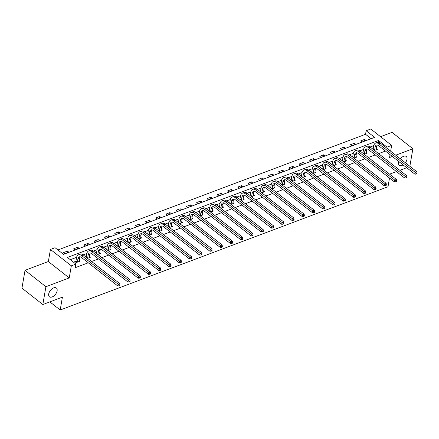 <?xml version="1.0" encoding="UTF-8"?>
<svg xmlns="http://www.w3.org/2000/svg" width="439" height="439" viewBox="0 0 439 439"><rect width="100%" height="100%" fill="white"/><g stroke="black" fill="none" stroke-linecap="round" stroke-linejoin="round"><path stroke-width="0.66" d="M403.079 164.888A5.597 3.205 -51.9 0 1 399.342 165.267A5.597 3.205 -51.9 0 1 398.59 162.446A5.597 3.205 -51.9 0 1 398.821 161.541M400.341 158.808A5.597 3.205 -51.9 0 1 406.251 156.46A5.597 3.205 -51.9 0 1 407.002 159.28A5.597 3.205 -51.9 0 1 405.378 162.759M48.707 293.987A5.597 3.205 -51.9 0 1 51.967 288.846A5.597 3.205 -51.9 0 1 56.368 288A5.597 3.205 -51.9 0 1 57.114 290.827A5.597 3.205 -51.9 0 1 53.854 295.968A5.597 3.205 -51.9 0 1 49.453 296.808A5.597 3.205 -51.9 0 1 48.707 293.987M366.17 130.734L370.768 129.006L391.648 145.397L387.05 147.125L378.583 140.48L67.458 257.452L75.92 264.097L71.321 265.825L50.441 249.434L55.04 247.706L63.507 254.351L374.632 137.38L366.17 130.734L365.55 134.296L57.91 249.961M409.85 166.271L412.874 148.744L391.994 132.353L380.525 136.666M389.508 178.031L388.005 186.751L60.192 309.994L62.409 297.165L42.83 304.529L21.95 288.138L25.028 270.32L45.908 286.711L69.23 277.942L71.321 265.825M69.23 277.942L48.35 261.551L25.028 270.32M48.35 261.551L50.441 249.434M42.83 304.529L45.908 286.711M49.859 301.884L60.192 309.994M371.147 138.691L365.55 134.296M64.917 253.709L68.863 252.227L67.452 251.119L63.507 252.606L64.917 253.709M75.168 249.857L79.108 248.375L77.698 247.267L73.757 248.748L75.168 249.857M85.418 246.005L89.358 244.523L87.948 243.415L84.008 244.896L85.418 246.005M95.664 242.152L99.604 240.671L98.193 239.562L94.253 241.044L95.664 242.152M105.914 238.3L109.854 236.819L108.444 235.71L104.504 237.192L105.914 238.3M116.159 234.448L120.105 232.966L118.695 231.858L114.749 233.339L116.159 234.448M126.41 230.596L130.35 229.114L128.94 228.006L125 229.487L126.41 230.596M136.655 226.738L140.601 225.256L139.19 224.153L135.245 225.635L136.655 226.738M146.906 222.886L150.846 221.404L149.436 220.296L145.496 221.777L146.906 222.886M157.157 219.034L161.097 217.552L159.686 216.443L155.746 217.925L157.157 219.034M167.402 215.181L171.342 213.7L169.931 212.591L165.991 214.073L167.402 215.181M177.652 211.329L181.592 209.847L180.182 208.739L176.242 210.221L177.652 211.329M187.897 207.477L191.843 205.995L190.433 204.887L186.487 206.368L187.897 207.477M198.148 203.625L202.088 202.143L200.678 201.035L196.738 202.516L198.148 203.625M208.393 199.772L212.339 198.285L210.929 197.182L206.983 198.664L208.393 199.772M218.644 195.915L222.584 194.433L221.174 193.33L217.234 194.812L218.644 195.915M228.895 192.062L232.835 190.581L231.424 189.472L227.484 190.954L228.895 192.062M239.14 188.21L243.08 186.729L241.669 185.62L237.729 187.102L239.14 188.21M249.39 184.358L253.33 182.876L251.92 181.768L247.98 183.25L249.39 184.358M259.636 180.506L263.581 179.024L262.171 177.916L258.225 179.397L259.636 180.506M269.886 176.654L273.826 175.172L272.416 174.063L268.476 175.545L269.886 176.654M280.131 172.801L284.077 171.32L282.667 170.211L278.721 171.693L280.131 172.801M290.382 168.944L294.322 167.462L292.912 166.359L288.972 167.841L290.382 168.944M300.633 165.091L304.573 163.61L303.162 162.501L299.222 163.988L300.633 165.091M310.878 161.239L314.818 159.758L313.408 158.649L309.468 160.131L310.878 161.239M321.128 157.387L325.069 155.905L323.658 154.797L319.718 156.279L321.128 157.387M331.374 153.535L335.319 152.053L333.909 150.945L329.963 152.426L331.374 153.535M341.624 149.683L345.564 148.201L344.154 147.092L340.214 148.574L341.624 149.683M351.869 145.83L355.815 144.349L354.405 143.24L350.459 144.722L351.869 145.83M362.12 141.978L366.06 140.496L364.65 139.388L360.71 140.87L362.12 141.978M75.92 264.097L75.305 267.658L88.255 262.791M91.641 261.518L98.506 258.939M101.892 257.666L108.757 255.086M112.143 253.813L119.002 251.229M122.388 249.956L129.253 247.376M132.638 246.103L139.498 243.524M142.884 242.251L149.748 239.672M153.134 238.399L159.994 235.82M163.379 234.547L170.244 231.968M173.63 230.694L180.495 228.115M183.881 226.842L190.74 224.258M194.126 222.99L200.991 220.405M204.376 219.132L211.236 216.553M214.622 215.28L221.486 212.701M224.872 211.428L231.732 208.849M235.117 207.576L241.982 204.997M245.368 203.723L252.233 201.144M255.619 199.871L262.478 197.292M265.864 196.019L272.729 193.434M276.115 192.167L282.974 189.582M286.36 188.309L293.225 185.73M296.61 184.457L303.47 181.878M306.856 180.605L313.72 178.025M317.106 176.752L323.971 174.173M327.357 172.9L334.216 170.321M337.602 169.048L344.467 166.469M347.853 165.196L354.712 162.611M358.098 161.338L364.963 158.759M368.348 157.486L375.208 154.907M378.594 153.634L385.458 151.054M373.787 145.616L370.126 146.994M363.541 149.469L359.881 150.846M353.291 153.321L349.631 154.698M343.046 157.173L339.38 158.55M332.795 161.025L329.135 162.403M322.544 164.877L318.884 166.255M312.299 168.73L308.639 170.107M302.048 172.587L298.388 173.959M291.803 176.44L288.143 177.817M281.553 180.292L277.892 181.669M271.307 184.144L267.642 185.521M261.057 187.996L257.397 189.374M250.806 191.848L247.146 193.226M240.561 195.701L236.901 197.078M230.31 199.558L226.65 200.93M220.065 203.411L216.405 204.783M209.815 207.263L206.154 208.64M199.569 211.115L195.904 212.492M189.319 214.967L185.659 216.345M179.068 218.82L175.408 220.197M168.823 222.672L165.163 224.049M158.572 226.524L154.912 227.901M148.327 230.382L144.667 231.754M138.076 234.234L134.416 235.611M127.831 238.086L124.166 239.464M117.581 241.938L113.92 243.316M107.33 245.791L103.67 247.168M97.085 249.643L93.425 251.02M86.834 253.495L83.174 254.872M76.589 257.347L70.328 259.707M75.859 261.062L74.795 261.463L76.205 262.571L80.15 261.09L79.201 260.343M87.553 258.308L90.396 257.238L89.452 256.491M97.798 254.45L100.646 253.385L99.697 252.639M108.049 250.598L110.891 249.528L109.948 248.787M118.3 246.745L121.142 245.675L120.193 244.935M128.545 242.893L131.387 241.823L130.443 241.082M138.795 239.041L141.638 237.971L140.689 237.23M149.041 235.189L151.889 234.119L150.939 233.378M159.291 231.337L162.134 230.266L161.19 229.52M169.536 227.484L172.384 226.414L171.435 225.668M179.787 223.627L182.629 222.562L181.686 221.816M190.038 219.774L192.88 218.704L191.931 217.963M200.283 215.922L203.125 214.852L202.181 214.111M210.533 212.07L213.376 211L212.427 210.259M220.779 208.218L223.627 207.148L222.677 206.407M231.029 204.365L233.872 203.295L232.928 202.549M241.274 200.513L244.122 199.443L243.173 198.697M250.093 195.536L251.509 196.645L254.368 195.591L253.424 194.845M261.776 192.803L264.618 191.733L263.669 190.992M272.021 188.951L274.863 187.881L273.92 187.14M282.272 185.099L285.114 184.029L284.165 183.288M292.517 181.247L295.365 180.177L294.415 179.436M302.767 177.394L305.61 176.324L304.666 175.584M313.012 173.542L315.861 172.472L314.911 171.726M323.263 169.69L326.106 168.62L325.162 167.874M332.082 164.713L333.492 165.821L336.356 164.768L335.407 164.021M343.759 161.98L346.601 160.91L345.658 160.169M352.577 157.008L353.988 158.117L356.852 157.058L355.903 156.317M364.255 154.276L367.103 153.206L366.153 152.465M373.073 149.298L374.483 150.407L377.348 149.353L376.404 148.612M390.046 154.654L389.552 157.513L392.345 156.46M395.731 155.186L412.874 148.744M390.644 151.197L391.648 145.397M386.858 148.223L387.05 147.125M396.45 171.578L390.222 173.921L390.106 174.568M406.695 167.725L399.836 170.305M378.264 142.307L378.583 140.48M67.151 252.875L67.452 251.119M77.396 249.023L77.698 247.267M87.646 245.165L87.948 243.415M97.892 241.313L98.193 239.562M108.142 237.461L108.444 235.71M118.387 233.608L118.695 231.858M128.638 229.756L128.94 228.006M138.889 225.904L139.19 224.153M149.134 222.052L149.436 220.296M159.384 218.199L159.686 216.443M169.63 214.342L169.931 212.591M179.88 210.49L180.182 208.739M190.125 206.637L190.433 204.887M200.376 202.785L200.678 201.035M210.627 198.933L210.929 197.182M220.872 195.081L221.174 193.33M231.123 191.228L231.424 189.472M241.368 187.371L241.669 185.62M251.618 183.518L251.92 181.768M261.863 179.666L262.171 177.916M272.114 175.814L272.416 174.063M282.365 171.962L282.667 170.211M292.61 168.11L292.912 166.359M302.861 164.257L303.162 162.501M313.106 160.405L313.408 158.649M323.356 156.547L323.658 154.797M333.602 152.695L333.909 150.945M343.852 148.843L344.154 147.092M354.103 144.991L354.405 143.24M364.348 141.138L364.65 139.388M79.08 261.49L79.585 258.121A4.374 2.612 69.4 0 1 80.134 256.788M77.396 261.913L77.944 258.741A4.374 2.612 69.4 0 1 79.223 256.859A4.374 2.612 69.4 0 1 81.38 257.391L117.751 285.943L118.058 284.159L81.687 255.608A6.563 3.918 -110.6 0 0 78.455 254.812A6.563 3.918 -110.6 0 0 76.534 257.633L75.985 260.81L77.275 262.171M75.431 261.962L75.985 260.81M119.194 285.087L119.068 285.8L119.726 285.553L119.847 284.84L119.194 285.087L118.058 284.159L119.699 283.545L83.328 254.993A6.563 3.918 -110.6 0 0 80.101 254.197L78.455 254.812M119.699 283.545L119.847 284.84M119.068 285.8L117.751 285.943M89.331 257.638L89.836 254.269A4.374 2.612 69.4 0 1 90.385 252.935M87.641 258.061L88.19 254.883A4.374 2.612 69.4 0 1 89.474 253.007A4.374 2.612 69.4 0 1 91.63 253.539L128.001 282.09L128.309 280.307L91.938 251.756A6.563 3.918 -110.6 0 0 88.705 250.96A6.563 3.918 -110.6 0 0 86.779 253.78L86.231 256.952L87.531 258.291M129.439 281.234L129.318 281.942L129.977 281.695L130.098 280.987L129.439 281.234L128.309 280.307L129.949 279.687L93.578 251.141A6.563 3.918 -110.6 0 0 90.346 250.345L88.705 250.96M129.949 279.687L130.098 280.987M129.318 281.942L128.001 282.09M99.576 253.786L100.081 250.417A4.374 2.612 69.4 0 1 100.635 249.083M97.892 254.208L98.44 251.031A4.374 2.612 69.4 0 1 99.724 249.154A4.374 2.612 69.4 0 1 101.875 249.687L138.247 278.238L138.554 276.455L102.183 247.903A6.563 3.918 -110.6 0 0 98.951 247.108A6.563 3.918 -110.6 0 0 97.03 249.928L96.481 253.1L97.782 254.439M139.69 277.377L139.564 278.09L140.222 277.843L140.348 277.13L139.69 277.377L138.554 276.455L140.2 275.835L103.829 247.283A6.563 3.918 -110.6 0 0 100.597 246.488L98.951 247.108M140.2 275.835L140.348 277.13M139.564 278.09L138.247 278.238M109.827 249.934L110.332 246.564A4.374 2.612 69.4 0 1 110.88 245.231M108.142 250.356L108.685 247.179A4.374 2.612 69.4 0 1 109.969 245.302A4.374 2.612 69.4 0 1 112.126 245.829L148.497 274.38L148.805 272.603L112.433 244.051A6.563 3.918 -110.6 0 0 109.201 243.255A6.563 3.918 -110.6 0 0 107.275 246.07L106.726 249.248L108.032 250.587M149.935 273.524L149.814 274.238L150.473 273.991L150.593 273.277L149.935 273.524L148.805 272.603L150.445 271.982L114.074 243.431A6.563 3.918 -110.6 0 0 110.842 242.635L109.201 243.255M150.445 271.982L150.593 273.277M149.814 274.238L148.497 274.38M120.077 246.076L120.577 242.712A4.374 2.612 69.4 0 1 121.131 241.379M118.387 246.504L118.936 243.327A4.374 2.612 69.4 0 1 120.22 241.45A4.374 2.612 69.4 0 1 122.371 241.977L158.742 270.528L159.05 268.75L122.679 240.199A6.563 3.918 -110.6 0 0 119.446 239.403A6.563 3.918 -110.6 0 0 117.526 242.218L116.977 245.396L118.278 246.734M160.186 269.672L160.065 270.386L160.718 270.139L160.844 269.425L160.186 269.672L159.05 268.75L160.696 268.13L124.325 239.579A6.563 3.918 -110.6 0 0 121.093 238.783L119.446 239.403M160.696 268.13L160.844 269.425M160.065 270.386L158.742 270.528M130.323 242.224L130.827 238.854A4.374 2.612 69.4 0 1 131.376 237.526M128.638 242.652L129.187 239.474A4.374 2.612 69.4 0 1 130.465 237.598A4.374 2.612 69.4 0 1 132.622 238.125L168.993 266.676L169.3 264.893L132.929 236.347A6.563 3.918 -110.6 0 0 129.697 235.551A6.563 3.918 -110.6 0 0 127.776 238.366L127.228 241.543L128.528 242.877M170.436 265.82L170.31 266.533L170.969 266.286L171.089 265.573L170.436 265.82L169.3 264.893L170.941 264.278L134.57 235.727A6.563 3.918 -110.6 0 0 131.338 234.931L129.697 235.551M170.941 264.278L171.089 265.573M170.31 266.533L168.993 266.676M140.573 238.372L141.073 235.002A4.374 2.612 69.4 0 1 141.627 233.674M138.883 238.8L139.432 235.622A4.374 2.612 69.4 0 1 140.716 233.74A4.374 2.612 69.4 0 1 142.873 234.272L179.238 262.824L179.551 261.04L143.18 232.489A6.563 3.918 -110.6 0 0 139.948 231.693A6.563 3.918 -110.6 0 0 138.022 234.514L137.473 237.691L138.773 239.025M180.681 261.968L180.561 262.681L181.214 262.434L181.34 261.721L180.681 261.968L179.551 261.04L181.192 260.426L144.821 231.874A6.563 3.918 -110.6 0 0 141.588 231.079L139.948 231.693M181.192 260.426L181.34 261.721M180.561 262.681L179.238 262.824M150.818 234.519L151.323 231.15A4.374 2.612 69.4 0 1 151.872 229.816M149.134 234.942L149.683 231.77A4.374 2.612 69.4 0 1 150.961 229.888A4.374 2.612 69.4 0 1 153.118 230.42L189.489 258.972L189.796 257.188L153.425 228.637A6.563 3.918 -110.6 0 0 150.193 227.841A6.563 3.918 -110.6 0 0 148.272 230.662L147.723 233.839L149.024 235.172M190.932 258.116L190.806 258.829L191.464 258.582L191.585 257.869L190.932 258.116L189.796 257.188L191.437 256.574L155.066 228.022A6.563 3.918 -110.6 0 0 151.834 227.226L150.193 227.841M191.437 256.574L191.585 257.869M190.806 258.829L189.489 258.972M161.069 230.667L161.574 227.298A4.374 2.612 69.4 0 1 162.123 225.964M159.379 231.09L159.928 227.918A4.374 2.612 69.4 0 1 161.212 226.036A4.374 2.612 69.4 0 1 163.368 226.568L199.74 255.119L200.047 253.336L163.676 224.784A6.563 3.918 -110.6 0 0 160.444 223.989A6.563 3.918 -110.6 0 0 158.517 226.809L157.969 229.987L159.269 231.32M201.177 254.263L201.057 254.977L201.715 254.724L201.836 254.016L201.177 254.263L200.047 253.336L201.688 252.721L165.316 224.17A6.563 3.918 -110.6 0 0 162.084 223.374L160.444 223.989M201.688 252.721L201.836 254.016M201.057 254.977L199.74 255.119M171.314 226.815L171.819 223.446A4.374 2.612 69.4 0 1 172.373 222.112M169.63 227.237L170.178 224.06A4.374 2.612 69.4 0 1 171.462 222.183A4.374 2.612 69.4 0 1 173.614 222.716L209.985 251.267L210.292 249.484L173.921 220.932A6.563 3.918 -110.6 0 0 170.689 220.137A6.563 3.918 -110.6 0 0 168.768 222.957L168.219 226.129L169.52 227.468M211.428 250.406L211.302 251.119L211.96 250.872L212.086 250.159L211.428 250.406L210.292 249.484L211.938 248.864L175.567 220.312A6.563 3.918 -110.6 0 0 172.335 219.516L170.689 220.137M211.938 248.864L212.086 250.159M211.302 251.119L209.985 251.267M181.565 222.963L182.07 219.593A4.374 2.612 69.4 0 1 182.619 218.26M179.875 223.385L180.424 220.208A4.374 2.612 69.4 0 1 181.708 218.331A4.374 2.612 69.4 0 1 183.864 218.863L220.235 247.409L220.543 245.631L184.171 217.08A6.563 3.918 -110.6 0 0 180.939 216.284A6.563 3.918 -110.6 0 0 179.013 219.099L178.464 222.277L179.77 223.616M221.673 246.553L221.552 247.267L222.211 247.02L222.332 246.306L221.673 246.553L220.543 245.631L222.183 245.011L185.812 216.46A6.563 3.918 -110.6 0 0 182.58 215.664L180.939 216.284M222.183 245.011L222.332 246.306M221.552 247.267L220.235 247.409M191.81 219.105L192.315 215.741A4.374 2.612 69.4 0 1 192.869 214.408M190.125 219.533L190.674 216.356A4.374 2.612 69.4 0 1 191.958 214.479A4.374 2.612 69.4 0 1 194.109 215.006L230.48 243.557L230.788 241.779L194.417 213.228A6.563 3.918 -110.6 0 0 191.184 212.432A6.563 3.918 -110.6 0 0 189.264 215.247L188.715 218.424L190.016 219.763M231.924 242.701L231.803 243.415L232.456 243.168L232.582 242.454L231.924 242.701L230.788 241.779L232.434 241.159L196.063 212.608A6.563 3.918 -110.6 0 0 192.831 211.812L191.184 212.432M232.434 241.159L232.582 242.454M231.803 243.415L230.48 243.557M202.061 215.253L202.566 211.889A4.374 2.612 69.4 0 1 203.114 210.555M200.376 215.681L200.925 212.503A4.374 2.612 69.4 0 1 202.203 210.627A4.374 2.612 69.4 0 1 204.36 211.154L240.731 239.705L241.038 237.927L204.667 209.376A6.563 3.918 -110.6 0 0 201.435 208.58A6.563 3.918 -110.6 0 0 199.515 211.395L198.966 214.572L200.266 215.906M242.174 238.849L242.048 239.562L242.707 239.315L242.827 238.602L242.174 238.849L241.038 237.927L242.679 237.307L206.308 208.755A6.563 3.918 -110.6 0 0 203.076 207.96L201.435 208.58M242.679 237.307L242.827 238.602M242.048 239.562L240.731 239.705M212.311 211.4L212.811 208.031A4.374 2.612 69.4 0 1 213.365 206.703M210.621 211.828L211.17 208.651A4.374 2.612 69.4 0 1 212.454 206.774A4.374 2.612 69.4 0 1 214.611 207.301L250.976 235.853L251.289 234.069L214.918 205.518A6.563 3.918 -110.6 0 0 211.686 204.722A6.563 3.918 -110.6 0 0 209.76 207.543L209.211 210.72L210.511 212.053M252.42 234.997L252.299 235.71L252.952 235.463L253.078 234.75L252.42 234.997L251.289 234.069L252.93 233.455L216.559 204.903A6.563 3.918 -110.6 0 0 213.327 204.108L211.686 204.722M252.93 233.455L253.078 234.75M252.299 235.71L250.976 235.853M222.557 207.548L223.061 204.179A4.374 2.612 69.4 0 1 223.61 202.851M220.872 207.976L221.421 204.799A4.374 2.612 69.4 0 1 222.699 202.917A4.374 2.612 69.4 0 1 224.856 203.449L261.227 232.001L261.534 230.217L225.163 201.666A6.563 3.918 -110.6 0 0 221.931 200.87A6.563 3.918 -110.6 0 0 220.01 203.691L219.462 206.868L220.762 208.201M262.67 231.144L262.544 231.858L263.202 231.611L263.323 230.898L262.67 231.144L261.534 230.217L263.175 229.602L226.804 201.051A6.563 3.918 -110.6 0 0 223.572 200.255L221.931 200.87M263.175 229.602L263.323 230.898M262.544 231.858L261.227 232.001M232.807 203.696L233.312 200.327A4.374 2.612 69.4 0 1 233.861 198.993M231.117 204.119L231.666 200.947A4.374 2.612 69.4 0 1 232.95 199.065A4.374 2.612 69.4 0 1 235.106 199.597L271.478 228.148L271.785 226.365L235.414 197.813A6.563 3.918 -110.6 0 0 232.182 197.018A6.563 3.918 -110.6 0 0 230.255 199.838L229.707 203.016L231.007 204.349M272.915 227.292L272.795 228.006L273.453 227.759L273.574 227.045L272.915 227.292L271.785 226.365L273.426 225.75L237.055 197.199A6.563 3.918 -110.6 0 0 233.822 196.403L232.182 197.018M273.426 225.75L273.574 227.045M272.795 228.006L271.478 228.148M243.052 199.844L243.557 196.474A4.374 2.612 69.4 0 1 244.111 195.141M241.368 200.266L241.916 197.095A4.374 2.612 69.4 0 1 243.201 195.212A4.374 2.612 69.4 0 1 245.352 195.745L281.723 224.296L282.03 222.513L245.659 193.961A6.563 3.918 -110.6 0 0 242.427 193.165A6.563 3.918 -110.6 0 0 240.506 195.986L239.957 199.158L241.258 200.497M283.166 223.44L283.04 224.148L283.698 223.901L283.824 223.193L283.166 223.44L282.03 222.513L283.676 221.893L247.305 193.347A6.563 3.918 -110.6 0 0 244.073 192.551L242.427 193.165M283.676 221.893L283.824 223.193M283.04 224.148L281.723 224.296M253.303 195.992L253.808 192.622A4.374 2.612 69.4 0 1 254.357 191.289M251.613 196.414L252.162 193.237A4.374 2.612 69.4 0 1 253.446 191.36A4.374 2.612 69.4 0 1 255.602 191.892L291.973 220.444L292.281 218.66L255.91 190.109A6.563 3.918 -110.6 0 0 252.677 189.313A6.563 3.918 -110.6 0 0 250.751 192.134L250.203 195.306M293.411 219.582L293.29 220.296L293.949 220.049L294.07 219.335L293.411 219.582L292.281 218.66L293.921 218.04L257.55 189.489A6.563 3.918 -110.6 0 0 254.318 188.693L252.677 189.313M293.921 218.04L294.07 219.335M293.29 220.296L291.973 220.444M263.548 192.139L264.053 188.77A4.374 2.612 69.4 0 1 264.607 187.437M261.863 192.562L262.412 189.385A4.374 2.612 69.4 0 1 263.696 187.508A4.374 2.612 69.4 0 1 265.847 188.04L302.219 216.586L302.526 214.808L266.155 186.257A6.563 3.918 -110.6 0 0 262.923 185.461A6.563 3.918 -110.6 0 0 261.002 188.276L260.453 191.453L261.754 192.792M303.662 215.73L303.541 216.443L304.194 216.197L304.32 215.483L303.662 215.73L302.526 214.808L304.172 214.188L267.801 185.637A6.563 3.918 -110.6 0 0 264.569 184.841L262.923 185.461M304.172 214.188L304.32 215.483M303.541 216.443L302.219 216.586M273.799 188.282L274.304 184.918A4.374 2.612 69.4 0 1 274.852 183.584M272.114 188.71L272.663 185.532A4.374 2.612 69.4 0 1 273.941 183.656A4.374 2.612 69.4 0 1 276.098 184.182L312.469 212.734L312.777 210.956L276.405 182.404A6.563 3.918 -110.6 0 0 273.173 181.609A6.563 3.918 -110.6 0 0 271.247 184.424L270.704 187.601L272.004 188.94M313.912 211.878L313.786 212.591L314.445 212.344L314.565 211.631L313.912 211.878L312.777 210.956L314.417 210.336L278.046 181.784A6.563 3.918 -110.6 0 0 274.814 180.989L273.173 181.609M314.417 210.336L314.565 211.631M313.786 212.591L312.469 212.734M284.049 184.429L284.549 181.06A4.374 2.612 69.4 0 1 285.103 179.732M282.359 184.857L282.908 181.68A4.374 2.612 69.4 0 1 284.192 179.803A4.374 2.612 69.4 0 1 286.349 180.33L322.714 208.882L323.027 207.098L286.656 178.552A6.563 3.918 -110.6 0 0 283.424 177.757A6.563 3.918 -110.6 0 0 281.498 180.572L280.949 183.749L282.25 185.082M324.158 208.026L324.037 208.739L324.69 208.492L324.816 207.779L324.158 208.026L323.027 207.098L324.668 206.484L288.297 177.932A6.563 3.918 -110.6 0 0 285.065 177.136L283.424 177.757M324.668 206.484L324.816 207.779M324.037 208.739L322.714 208.882M294.295 180.577L294.799 177.208A4.374 2.612 69.4 0 1 295.348 175.88M292.61 181.005L293.159 177.828A4.374 2.612 69.4 0 1 294.437 175.946A4.374 2.612 69.4 0 1 296.594 176.478L332.965 205.029L333.272 203.246L296.901 174.695A6.563 3.918 -110.6 0 0 293.669 173.899A6.563 3.918 -110.6 0 0 291.748 176.719L291.2 179.897L292.5 181.23M334.408 204.173L334.282 204.887L334.941 204.64L335.061 203.926L334.408 204.173L333.272 203.246L334.913 202.631L298.542 174.08A6.563 3.918 -110.6 0 0 295.31 173.284L293.669 173.899M334.913 202.631L335.061 203.926M334.282 204.887L332.965 205.029M304.545 176.725L305.05 173.356A4.374 2.612 69.4 0 1 305.599 172.022M302.855 177.147L303.404 173.976A4.374 2.612 69.4 0 1 304.688 172.093A4.374 2.612 69.4 0 1 306.845 172.626L343.216 201.177L343.523 199.394L307.152 170.842A6.563 3.918 -110.6 0 0 303.92 170.047A6.563 3.918 -110.6 0 0 301.994 172.867L301.445 176.044L302.745 177.378M344.653 200.321L344.533 201.035L345.191 200.788L345.312 200.074L344.653 200.321L343.523 199.394L345.164 198.779L308.793 170.228A6.563 3.918 -110.6 0 0 305.56 169.432L303.92 170.047M345.164 198.779L345.312 200.074M344.533 201.035L343.216 201.177M314.79 172.873L315.295 169.503A4.374 2.612 69.4 0 1 315.85 168.17M313.106 173.295L313.655 170.123A4.374 2.612 69.4 0 1 314.939 168.241A4.374 2.612 69.4 0 1 317.09 168.774L353.461 197.325L353.768 195.542L317.397 166.99A6.563 3.918 -110.6 0 0 314.165 166.194A6.563 3.918 -110.6 0 0 312.244 169.015L311.695 172.192L312.996 173.526M354.904 196.469L354.778 197.182L355.436 196.935L355.563 196.222L354.904 196.469L353.768 195.542L355.414 194.927L319.043 166.376A6.563 3.918 -110.6 0 0 315.811 165.58L314.165 166.194M355.414 194.927L355.563 196.222M354.778 197.182L353.461 197.325M325.041 169.02L325.546 165.651A4.374 2.612 69.4 0 1 326.095 164.318M323.351 169.443L323.9 166.266A4.374 2.612 69.4 0 1 325.184 164.389A4.374 2.612 69.4 0 1 327.34 164.921L363.711 193.473L364.019 191.689L327.648 163.138A6.563 3.918 -110.6 0 0 324.416 162.342A6.563 3.918 -110.6 0 0 322.489 165.163L321.941 168.335L323.247 169.673M365.149 192.617L365.029 193.325L365.687 193.078L365.808 192.37L365.149 192.617L364.019 191.689L365.66 191.069L329.288 162.523A6.563 3.918 -110.6 0 0 326.056 161.728L324.416 162.342M365.66 191.069L365.808 192.37M365.029 193.325L363.711 193.473M335.286 165.168L335.791 161.799A4.374 2.612 69.4 0 1 336.345 160.465M333.602 165.591L334.15 162.414A4.374 2.612 69.4 0 1 335.434 160.537A4.374 2.612 69.4 0 1 337.586 161.069L373.957 189.621L374.264 187.837L337.893 159.286A6.563 3.918 -110.6 0 0 334.661 158.49A6.563 3.918 -110.6 0 0 332.74 161.311L332.191 164.482M375.4 188.759L375.279 189.472L375.932 189.225L376.058 188.512L375.4 188.759L374.264 187.837L375.91 187.217L339.539 158.666A6.563 3.918 -110.6 0 0 336.307 157.87L334.661 158.49M375.91 187.217L376.058 188.512M375.279 189.472L373.957 189.621M345.537 161.316L346.042 157.947A4.374 2.612 69.4 0 1 346.59 156.613M343.852 161.739L344.401 158.561A4.374 2.612 69.4 0 1 345.68 156.685A4.374 2.612 69.4 0 1 347.836 157.211L384.207 185.763L384.515 183.985L348.143 155.433A6.563 3.918 -110.6 0 0 344.911 154.638A6.563 3.918 -110.6 0 0 342.985 157.453L342.442 160.63L343.742 161.969M385.651 184.907L385.524 185.62L386.183 185.373L386.304 184.66L385.651 184.907L384.515 183.985L386.155 183.365L349.784 154.813A6.563 3.918 -110.6 0 0 346.552 154.018L344.911 154.638M386.155 183.365L386.304 184.66M385.524 185.62L384.207 185.763M355.788 157.458L356.287 154.094A4.374 2.612 69.4 0 1 356.841 152.761M354.097 157.886L354.646 154.709A4.374 2.612 69.4 0 1 355.93 152.832A4.374 2.612 69.4 0 1 358.087 153.359L394.452 181.911L394.76 180.133L358.394 151.581A6.563 3.918 -110.6 0 0 355.162 150.786A6.563 3.918 -110.6 0 0 353.236 153.601L352.687 156.778M395.896 181.055L395.775 181.768L396.428 181.521L396.554 180.808L395.896 181.055L394.76 180.133L396.406 179.513L360.035 150.961A6.563 3.918 -110.6 0 0 356.803 150.165L355.162 150.786M396.406 179.513L396.554 180.808M395.775 181.768L394.452 181.911M366.033 153.606L366.538 150.237A4.374 2.612 69.4 0 1 367.086 148.909M364.348 154.034L364.897 150.857A4.374 2.612 69.4 0 1 366.175 148.98A4.374 2.612 69.4 0 1 368.332 149.507L404.703 178.058L405.01 176.275L368.639 147.729A6.563 3.918 -110.6 0 0 365.407 146.933A6.563 3.918 -110.6 0 0 363.487 149.748L362.938 152.926L364.238 154.259M406.146 177.202L406.02 177.916L406.679 177.669L406.799 176.955L406.146 177.202L405.01 176.275L406.651 175.66L370.28 147.109A6.563 3.918 -110.6 0 0 367.048 146.313L365.407 146.933M406.651 175.66L406.799 176.955M406.02 177.916L404.703 178.058M376.283 149.754L376.788 146.385A4.374 2.612 69.4 0 1 377.337 145.057M374.593 150.182L375.142 147.005A4.374 2.612 69.4 0 1 376.426 145.122A4.374 2.612 69.4 0 1 378.583 145.655L414.954 174.206L415.261 172.423L378.89 143.871A6.563 3.918 -110.6 0 0 375.658 143.076A6.563 3.918 -110.6 0 0 373.732 145.896L373.183 149.073M416.391 173.35L416.271 174.063L416.929 173.817L417.05 173.103L416.391 173.35L415.261 172.423L416.902 171.808L380.531 143.257A6.563 3.918 -110.6 0 0 377.299 142.461L375.658 143.076M416.902 171.808L417.05 173.103M416.271 174.063L414.954 174.206M77.944 258.741L79.585 258.121M81.687 255.608L83.328 254.993M88.19 254.883L89.836 254.269M91.938 251.756L93.578 251.141M98.44 251.031L100.081 250.417M102.183 247.903L103.829 247.283M108.685 247.179L110.332 246.564M112.433 244.051L114.074 243.431M118.936 243.327L120.577 242.712M122.679 240.199L124.325 239.579M129.187 239.474L130.827 238.854M132.929 236.347L134.57 235.727M139.432 235.622L141.073 235.002M143.18 232.489L144.821 231.874M149.683 231.77L151.323 231.15M153.425 228.637L155.066 228.022M159.928 227.918L161.574 227.298M163.676 224.784L165.316 224.17M170.178 224.06L171.819 223.446M173.921 220.932L175.567 220.312M180.424 220.208L182.07 219.593M184.171 217.08L185.812 216.46M190.674 216.356L192.315 215.741M194.417 213.228L196.063 212.608M200.925 212.503L202.566 211.889M204.667 209.376L206.308 208.755M211.17 208.651L212.811 208.031M214.918 205.518L216.559 204.903M221.421 204.799L223.061 204.179M225.163 201.666L226.804 201.051M231.666 200.947L233.312 200.327M235.414 197.813L237.055 197.199M241.916 197.095L243.557 196.474M245.659 193.961L247.305 193.347M252.162 193.237L253.808 192.622M255.91 190.109L257.55 189.489M262.412 189.385L264.053 188.77M266.155 186.257L267.801 185.637M272.663 185.532L274.304 184.918M276.405 182.404L278.046 181.784M282.908 181.68L284.549 181.06M286.656 178.552L288.297 177.932M293.159 177.828L294.799 177.208M296.901 174.695L298.542 174.08M303.404 173.976L305.05 173.356M307.152 170.842L308.793 170.228M313.655 170.123L315.295 169.503M317.397 166.99L319.043 166.376M323.9 166.266L325.546 165.651M327.648 163.138L329.288 162.523M334.15 162.414L335.791 161.799M337.893 159.286L339.539 158.666M344.401 158.561L346.042 157.947M348.143 155.433L349.784 154.813M354.646 154.709L356.287 154.094M358.394 151.581L360.035 150.961M364.897 150.857L366.538 150.237M368.639 147.729L370.28 147.109M375.142 147.005L376.788 146.385M378.89 143.871L380.531 143.257"/></g></svg>
